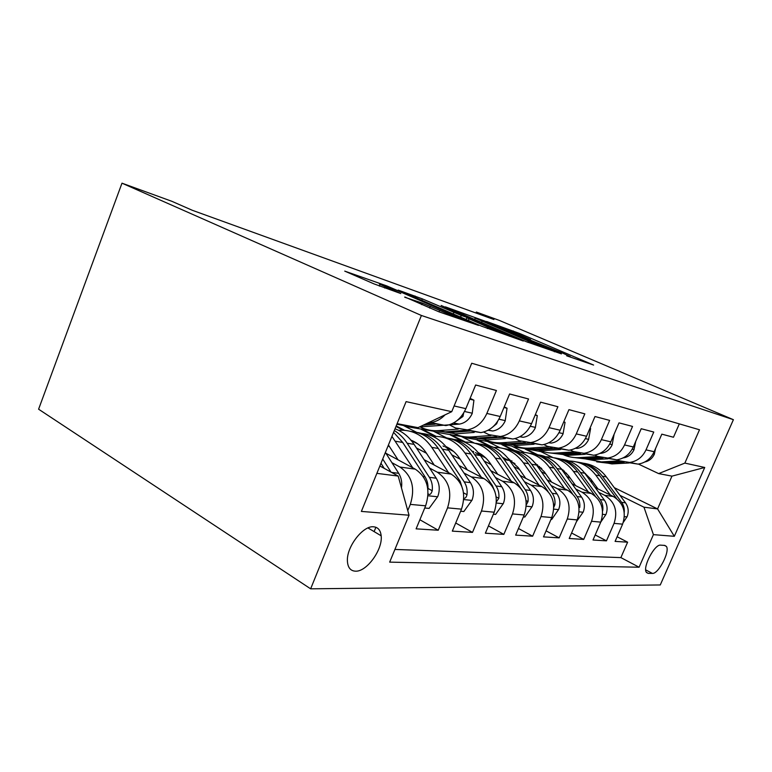 <?xml version="1.0" encoding="UTF-8"?>
<svg xmlns="http://www.w3.org/2000/svg" width="772" height="772" viewBox="0 0 772 772"><rect width="100%" height="100%" fill="white"/><g stroke="black" fill="none" stroke-linecap="round" stroke-linejoin="round"><path stroke-width="1.16" d="M566.687 355.815L593.6 365.05L519.537 333.436L486.582 321.48L517.076 333.6L530.567 339.583L526.465 338.599L562.18 352.891L570.267 356.587L566.687 355.815M355.477 571.183C366.719 571.936 382.922 549.461 381.165 535.807C380.567 530.267 378.058 527.266 373.638 526.803C363.139 525.327 346.541 546.73 347.4 560.906C347.747 567.497 350.44 570.923 355.477 571.183M404.827 296.988L438.959 311.83L478.495 325.388L386.83 285.93L344.737 271.117L373.976 283.874L400.793 293.553L380.075 284.385C375.51 282.041 392.687 288.535 403.216 293.119L463.354 319.328C467.533 321.538 450.694 315.169 439.712 310.383L422.303 303.107L404.731 297.239M733.4 419.688L499.359 320.419L476.324 312.042L493.926 319.521L192.257 210.264L171.886 201.318L121.986 183.176L421.406 315.478L733.4 419.688L660.263 584.964L310.643 588.824L421.406 315.478M526.147 341.649L561.437 353.885L485.105 321.2L445.425 306.88L526.147 341.649M523.271 341.031L481.467 326.141L398.188 290.098L422.313 298.87L461.251 315.43L471.779 319.029L441.179 305.49L523.271 341.031M391.915 462.669L399.925 467.031C411.978 475.494 415.442 487.952 410.318 504.386L425.642 505.814L416.108 528.849L438.235 530.239L419.872 519.749M429.618 468.093L437.261 472.184C449.043 480.3 452.479 492.189 447.557 507.851L461.502 509.153L452.315 531.126L472.493 532.4L455.712 522.991M464.001 473.033L471.316 476.884C482.818 484.681 486.206 496.049 481.477 511.016L494.215 512.203L485.366 533.211L503.846 534.378L488.444 525.896M495.479 477.55L502.485 481.188C513.718 488.686 517.066 499.581 512.511 513.901L524.198 514.992L515.648 535.121L532.632 536.193L518.466 528.502M524.41 481.699L531.136 485.144C542.108 492.362 545.399 502.833 541.008 516.564L551.768 517.558L543.507 536.878L559.169 537.872L546.084 530.856M551.092 485.52L557.558 488.801C568.269 495.749 571.502 505.814 567.275 519.006L577.205 519.932L569.215 538.499L583.709 539.416L571.579 532.998M575.777 489.043L582.001 492.169C592.452 498.886 595.637 508.584 591.545 521.274L600.751 522.123L593.012 540.004L606.454 540.844L614.058 523.368C618.015 511.141 614.888 501.79 604.679 495.306L598.676 492.314M595.193 534.957L606.454 540.844M679.321 423.876L673.473 437.242L661.816 434.163L654.164 451.726C650.757 458.867 645.363 462.997 637.99 464.117L628.186 462.563M617.378 459.745L619.598 460.797L629.653 462.447C637.103 461.299 642.555 457.111 646.01 449.864L653.759 432.04L641.214 428.73L633.32 446.959C629.798 454.37 624.249 458.664 616.683 459.842L606.474 458.172M594.739 455.084L597.393 456.358L607.709 458.047C615.361 456.841 620.968 452.479 624.538 444.942L632.538 426.433L619.009 422.863L610.845 441.816C607.207 449.526 601.504 453.994 593.726 455.239L583.256 453.531M570.286 450.037L573.461 451.572L584.037 453.299C591.902 452.025 597.673 447.47 601.359 439.644L609.629 420.383L594.99 416.523L586.546 436.257C582.792 444.286 576.916 448.947 568.925 450.259L558.175 448.513M543.797 444.556L547.58 446.39L558.436 448.156C566.513 446.814 572.457 442.067 576.269 433.903L584.829 413.84L568.945 409.642L560.202 430.226C556.313 438.602 550.253 443.475 542.041 444.865L531.011 443.08M515.011 438.573L519.498 440.783L530.644 442.578C538.952 441.159 545.08 436.19 549.027 427.669L557.895 406.728L540.593 402.164L531.532 423.674C527.498 432.416 521.254 437.531 512.811 439.007L501.482 437.174M483.619 432.03L488.937 434.665L500.381 436.508C508.931 434.993 515.242 429.792 519.334 420.885L528.54 398.979L509.617 393.981L500.208 416.504C496.02 425.661 489.583 431.027 480.898 432.6L469.26 430.728M449.468 424.938L455.548 427.987L467.301 429.869C476.092 428.257 482.606 422.786 486.852 413.445L496.406 390.497L475.639 385.016L465.854 408.649C461.511 418.26 454.862 423.905 445.927 425.584L433.98 423.674M425.642 505.814C430.68 489.689 427.234 477.472 415.278 469.154L385.913 453.27M461.502 509.153C466.336 493.781 462.92 482.095 451.253 474.114L424.108 459.678M389.59 446.67L388.084 445.859M494.215 512.203C498.876 497.506 495.499 486.321 484.102 478.65L458.925 465.458M417.806 443.91L413.647 441.729M412.673 441.217L410.791 440.233M426.462 453.251L416.436 447.963M524.198 514.992C528.685 500.912 525.356 490.191 514.229 482.818L490.789 470.688M453.618 451.466L445.762 447.413M444.392 446.698L443.022 445.994M416.755 432.407L403.312 425.459L396.885 424.233M460.16 459.195L451.813 454.853M404.499 430.255L396.19 425.941M551.768 517.558C556.091 504.058 552.82 493.752 541.963 486.64L520.067 475.455M485.694 457.892L475.407 452.633M473.68 451.755L472.792 451.302M446.515 437.869L433.41 431.181L405.01 426.337M491.098 464.59L484.198 461.048M436.103 436.363L421.647 428.942M577.205 519.932C581.384 506.953 578.16 497.033 567.565 490.181L547.058 479.817M514.943 463.586L510.08 461.125M508.545 460.353L502.833 457.468M474.365 443.08L461.347 436.498L435.08 432.03M519.575 469.521L513.93 466.655M465.526 442.086L450.423 434.414M602.614 514.316L605.817 514.663L600.77 522.094C604.785 509.626 601.629 500.073 591.275 493.453L572.013 483.812M541.819 468.7L537.737 466.655M499.938 447.741L487.344 441.439L462.988 437.319M545.891 474.027L541.336 471.74M490.51 446.206L477.164 439.5M664.76 545.408L660.6 545.148C654.714 543.99 642.536 566.986 646.28 572.216L648.162 573.374L652.408 573.413C658.439 574.136 670.25 551.343 666.4 546.412L664.76 545.408M376.881 473.361L398.188 476.063L409.035 515.213L389.677 562.132L639.1 567.227L653.421 534.639L643.973 507.194L619.984 495.354M409.035 515.213L361.373 511.421L406.091 401.623L451.736 411.688L471.721 363.245L699.5 429.772L684.861 463.094L704.73 467.475L674.323 536.308L653.421 534.639M570.276 478.186L566.667 476.382M514.499 450.423L502.099 444.247L511.595 446.052L524.342 452.373M394.917 549.442L620.871 557.606L627.617 542.185L615.101 541.394L622.608 524.159C626.517 512.116 623.409 502.89 613.296 496.493L595.164 487.499M566.629 473.342L563.299 471.692M591.545 521.274L583.709 539.416M567.275 519.006L559.169 537.872M541.008 516.564L532.632 536.193M512.511 513.901L503.846 534.378M481.477 511.016L472.493 532.4M447.557 507.851L438.235 530.239M410.318 504.386L407.761 510.601M375.887 527.276L374.111 531.609M398.188 476.063L379.882 465.979M592.944 482.017L590.165 480.647M537.756 454.776L525.385 448.677L540.796 451.601L552.848 457.516M643.973 507.194L657.58 508.922L671.958 476.141L658.651 473.603L684.861 463.094M584.703 473.149L585.446 473.516M614.319 487.682L657.58 508.922L674.323 536.308M638.415 464.068L658.651 473.603M121.986 183.176L38.6 409.199L310.643 588.824M476.324 312.042L475.928 313.007M540.796 451.601L541.114 450.858M451.736 411.688L418.019 427.649L397.117 423.654M502.099 444.247L488.946 442.24M525.385 448.677L513.168 446.834M525.201 449.111L535.855 454.37M617.127 536.752L627.617 542.185M620.871 557.606L639.1 567.227M501.906 444.701L512.849 450.144M476.971 439.972L488.107 445.569M450.221 434.897L463.692 441.748M421.435 429.444L434.897 436.354M395.978 426.472L403.09 430.168M445.058 414.853C440.937 419.157 436.238 421.734 430.979 422.583L428.228 422.815M671.958 476.141L704.73 467.475M554.528 351.347L485.945 321.818L475.185 318.064L528.569 341.166L554.528 351.347L554.335 351.791M487.943 327.174L509.79 335.521L484.498 324.443L467.465 318.103L487.943 327.174L487.373 328.554M623.293 522.393L627.125 516.68C628.968 511.73 628.427 507.117 625.503 502.833L606.329 476.874C600.288 468.99 592.645 464.445 583.4 463.219M610.391 495.055L595.733 475.079C588.669 465.95 579.743 461.251 568.935 461M597.962 488.888L590.937 479.267L584.356 472.686M624.239 512.28C624.567 508.584 623.689 505.264 621.595 502.331L602.343 476.199C596.476 468.507 589.055 463.962 580.071 462.563M576.684 461.974C586.006 463.2 593.716 467.803 599.805 475.774L616.587 498.577M563.242 471.615L564.409 471.055M563.222 470.013L562.344 470.37M619.733 460.865L601.407 461.897L585.919 459.012M655.553 448.551L654.289 454.351C652.243 458.52 649.069 461.067 644.755 462.003M629.151 462.968L611.926 463.924L607.969 463.161L624.104 462.264M596.698 461.83L607.969 463.161M622.029 461.743L605.451 462.679L601.407 461.897M605.817 514.663L605.972 514.422C607.863 509.298 607.323 504.512 604.341 500.082L584.751 473.226C578.566 465.053 570.711 460.353 561.215 459.128M588.37 492.005L573.384 471.306C566.088 461.762 556.863 456.918 545.688 456.773M575.642 485.636L568.453 475.648L560.694 468.122M537.505 464.783L536.617 465.082C530.103 456.252 521.814 451.224 511.768 450.018M602.585 511.054L602.797 510.08C603.212 506.162 602.334 502.649 600.143 499.532L580.476 472.503C574.474 464.532 566.86 459.832 557.645 458.423M554.016 457.796C563.599 459.022 571.512 463.769 577.755 472.049L595.212 496.078M540.284 467.928L540.825 467.658M539.56 466.462L538.393 466.983M576.443 521.708L583.217 512C585.176 506.673 584.636 501.713 581.586 497.12L561.582 469.308C555.232 460.816 547.165 455.953 537.399 454.737M564.679 488.724L549.336 467.243C541.809 457.256 532.255 452.257 520.685 452.247M551.642 482.133L544.279 471.76L535.247 463.268M511.894 460.807L510.504 461.338M578.971 507.069L579.762 507.465C580.197 503.402 579.299 499.754 577.07 496.531L556.988 468.536C550.832 460.257 543.015 455.403 533.558 453.975M529.66 453.309C539.512 454.525 547.637 459.437 554.045 468.035L572.341 493.578M550.976 519.402L551.7 519.469L558.687 509.375C560.713 503.846 560.173 498.693 557.056 493.926L536.627 465.091L531.667 464.262C525.356 455.644 517.346 450.626 507.629 449.188M539.097 485.183L523.416 462.862C515.619 452.382 505.728 447.22 493.733 447.374M525.761 478.36L518.215 467.562L507.822 458.085M484.247 456.58L483.629 456.841M503.421 448.484C513.563 449.68 521.92 454.756 528.492 463.721L547.995 491.378M553.823 507.204L554.904 504.656C555.367 500.43 554.46 496.637 552.173 493.298L531.667 464.262M523.387 516.912L524.806 517.047L532.159 506.548C534.253 500.787 533.713 495.431 530.538 490.481L509.674 460.537C502.977 451.311 494.456 446.11 484.102 444.923M511.411 481.352L495.363 458.124C487.296 447.104 477.028 441.767 464.58 442.124M447.837 447.48L447.084 447.953M497.747 474.288L490.017 463.026C486.804 458.394 482.847 454.891 478.157 452.537M526.34 504.714L528.009 501.607C528.502 497.207 527.575 493.269 525.249 489.786L504.299 459.63C497.843 450.665 489.622 445.463 479.634 444.025M475.079 443.263C485.52 444.44 494.119 449.7 500.874 459.05L523.435 492.208M597.779 456.532L579.232 457.632C573.528 457.941 568.134 456.908 563.039 454.525M635.713 441.43L633.986 449.796C631.65 454.505 628.041 457.207 623.168 457.902L623.11 457.912M607.94 458.8L590.522 459.803L586.276 458.993L602.961 458.018M574.571 457.593L586.276 458.993M600.375 457.478L583.564 458.471L579.232 457.632M574.136 451.881L555.377 453.048C549.529 453.386 544.009 452.324 538.798 449.864M614.116 434.231L612.128 444.904C609.726 449.786 606.02 452.595 601.012 453.338L600.105 453.328M585.147 454.312L567.526 455.383L562.962 454.505L580.708 453.415M550.793 453.029L562.962 454.505M577.128 452.894L560.047 453.946L555.377 453.048M548.602 446.853L529.65 448.107C523.657 448.464 517.993 447.374 512.666 444.836M589.933 428.363L590.609 428.528L588.553 439.615C586.073 444.701 582.262 447.635 577.109 448.407L575.478 448.262M560.578 449.487L542.755 450.626L537.833 449.68L559.14 448.3M525.163 448.107L537.833 449.68M552.134 447.934L534.687 449.072L529.65 448.107M590.609 428.528L589.982 428.238M520.955 441.42L501.81 442.752C495.663 443.147 489.863 442.028 484.411 439.403M563.705 421.995L565.056 422.323L563.049 433.903C560.482 439.2 556.554 442.26 551.266 443.08L548.786 442.761M534.05 444.257L516.005 445.483L510.678 444.46L532.535 442.964M497.457 442.781L510.678 444.46M525.278 442.559L507.272 443.803L501.81 442.752M565.056 422.323L563.811 421.744M493.376 514.21L495.614 514.413L503.373 503.469C505.544 497.467 505.013 491.889 501.761 486.736L480.464 455.605C473.593 445.965 464.821 440.561 454.158 439.413M447.258 447.181L446.554 447.277M481.342 477.202L464.937 452.981C456.561 441.362 445.898 435.842 432.947 436.441M467.349 469.878L459.437 458.105C455.827 452.817 451.34 448.986 445.984 446.583M496.454 501.781L498.818 498.297C499.33 493.713 498.403 489.602 496.02 485.984L474.645 454.621C468.025 445.27 459.581 439.876 449.314 438.438M444.363 437.608C455.133 438.757 463.982 444.209 470.91 453.994L492.343 485.511L494.939 491.764M490.924 435.514L471.605 436.942C465.294 437.377 459.35 436.228 453.772 433.517M535.16 415.066L537.293 415.577L535.353 427.698C532.699 433.217 528.656 436.421 523.223 437.299L519.739 436.778M505.332 438.592L487.016 439.905L481.236 438.795L501.761 437.309M467.417 437.01L481.236 438.795M496.763 436.682L477.54 438.091L471.605 436.942M537.293 415.577L535.324 414.66M460.623 511.247L463.837 511.537L472.039 500.131C474.297 493.848 473.767 488.029 470.447 482.664L448.725 450.24C441.661 440.146 432.629 434.539 421.637 433.43M414.188 441.642L412.393 441.97M448.571 472.686L431.799 447.384C423.095 435.08 411.997 429.386 398.516 430.284M434.24 465.072L426.134 452.749C422.11 446.747 417.054 442.549 410.974 440.175M463.837 498.268C465.294 498.48 466.346 497.284 467.002 494.688C467.552 489.902 466.616 485.617 464.184 481.844L442.375 449.169C435.591 439.393 426.926 433.787 416.369 432.359M410.974 431.471C422.081 432.561 431.191 438.235 438.313 448.484L460.17 481.323L463.152 490.799M458.192 429.087L438.699 430.622C432.233 431.094 426.144 429.917 420.441 427.109M503.971 407.491L507.04 408.234L505.187 420.933C502.437 426.713 498.268 430.072 492.681 430.998L488.039 430.255M474.211 432.426L455.509 433.854L449.207 432.638L469.916 431.046M434.742 430.708L449.207 432.638M468.276 430.072L445.174 431.866L438.699 430.622M491.06 428.354L496.628 423.78L497.631 421.367M507.04 408.234L504.222 406.902M424.735 508.005L429.097 508.401L437.801 496.473C440.137 489.902 439.615 483.812 436.238 478.206L414.091 444.392C409.035 436.817 402.685 431.625 395.023 428.807M412.702 467.755L391.935 436.392M398.043 459.822L388.432 444.99M428.113 493.848C429.705 495.267 431.075 494.234 432.214 490.751C432.803 485.733 431.857 481.255 429.377 477.318L407.153 443.215C403.621 437.84 399.336 433.613 394.318 430.544M393.585 432.339L402.714 442.462L424.986 476.739C427.341 480.493 428.315 484.758 427.9 489.554M397.754 423.78L397.088 423.731M469.772 399.192L473.931 400.195L472.194 413.541C469.337 419.592 465.033 423.124 459.292 424.118L419.524 426.935M400.263 424.262L409.305 425.98M433.536 423.095L426.376 423.693M423.239 425.179L435.099 424.195M454.65 422.294L462.968 416.455L463.683 412.943M473.931 400.195L470.109 398.371M401.469 487.904C402.26 482.471 401.343 477.607 398.709 473.323L385.392 452.45M391.028 472.117L382.719 459.022M380.992 463.268L384.205 468.363M399.925 467.031L415.278 469.154M437.261 472.184L451.253 474.114M471.316 476.884L484.102 478.65M502.485 481.188L514.229 482.818M531.136 485.144L541.963 486.64M557.558 488.801L567.565 490.181M582.001 492.169L591.275 493.453M604.679 495.306L613.296 496.493M646.01 449.864L654.164 451.726M454.1 405.956L465.854 408.649M486.852 413.445L500.208 416.504M519.334 420.885L531.532 423.674M549.027 427.669L560.202 430.226M576.269 433.903L586.546 436.257M601.359 439.644L610.845 441.816M624.538 444.942L633.32 446.959M614.058 523.368L622.608 524.159M645.71 569.881L652.408 573.413M646.444 572.467L648.162 573.374M512.859 331.835L513.235 330.918M519.102 334.479L519.537 333.436M481.583 322.484L482.104 321.229M528.038 342.44L528.569 341.166M414.506 297.201L415.008 295.956M421.724 300.327L422.313 298.87M453.251 313.953L453.859 312.477M460.556 317.109L461.251 315.43M468.363 320.486L468.98 319M421.686 304.631L422.303 303.107M429.647 308.086L430.361 306.33M439.094 311.878L439.712 310.383M384.697 288.033L385.218 286.75M624.403 516.632L626.98 516.912M602.343 476.199L606.329 476.874M595.733 475.079L599.805 475.774M621.595 502.331L625.503 502.833M654.347 454.11L653.112 453.83M580.476 472.503L584.751 473.226M573.384 471.306L577.755 472.049M600.143 499.532L604.341 500.082M579.135 511.826L583.053 512.241M556.988 468.536L561.582 469.308M549.336 467.243L554.045 468.035M577.07 496.531L581.586 497.12M553.775 509.124L558.513 509.626M523.416 462.862L528.492 463.721M552.173 493.298L557.056 493.926M553.592 503.971L554.904 504.656M526.282 506.2L531.976 506.808M504.299 459.63L509.674 460.537M495.363 458.124L500.874 459.05M525.249 489.786L530.538 490.481M526.089 500.594L528.009 501.607M634.034 449.545L632.229 449.14M612.186 444.633L609.726 444.083M588.611 439.345L585.388 438.621M563.097 433.613L559.005 432.696M496.396 503.026L503.19 503.749M474.645 454.621L480.464 455.605M464.937 452.981L470.91 453.994M496.02 485.984L501.761 486.736M491.706 485.424L492.343 485.511M496.174 496.888L498.818 498.297M535.411 427.398L530.287 426.24M463.769 499.561L471.837 500.41M442.375 449.169L448.725 450.24M431.799 447.384L438.313 448.484M464.184 481.844L470.447 482.664M459.031 481.178L460.17 481.323M463.518 492.816L467.002 494.688M505.235 420.615L498.924 419.206M496.078 423.51L496.628 423.78M428.016 495.759L437.579 496.772M407.153 443.215L414.091 444.392M395.573 441.256L402.714 442.462M429.377 477.318L436.238 478.206M423.239 476.517L424.986 476.739M427.987 488.425L432.214 490.751M472.242 413.213L464.522 411.476M458.587 424.195L453.27 423.095M461.704 415.838L462.968 416.455M391.52 472.387L398.709 473.323M367.983 527.952L381.165 535.807M629.653 462.447L637.99 464.117M607.709 458.047L616.683 459.842M584.037 453.299L593.726 455.239M558.436 448.156L568.925 450.259M530.644 442.578L542.041 444.865M500.381 436.508L512.811 439.007M467.301 429.869L480.898 432.6M430.979 422.583L445.927 425.584M664.374 545.379L666.4 546.412M474.606 319.483L475.185 318.064M509.481 336.254L509.703 335.714M466.076 319.492L466.713 317.958M379.39 286.103L380.075 284.385M600.355 453.203L601.012 453.338M575.738 448.127L577.109 448.407M549.056 442.626L551.266 443.08M447.229 447.191L446.361 447.036M520.019 436.634L523.223 437.299M413.724 441.401L411.679 441.053M488.319 430.1L492.681 430.998M453.569 422.94L459.292 424.118"/></g></svg>
